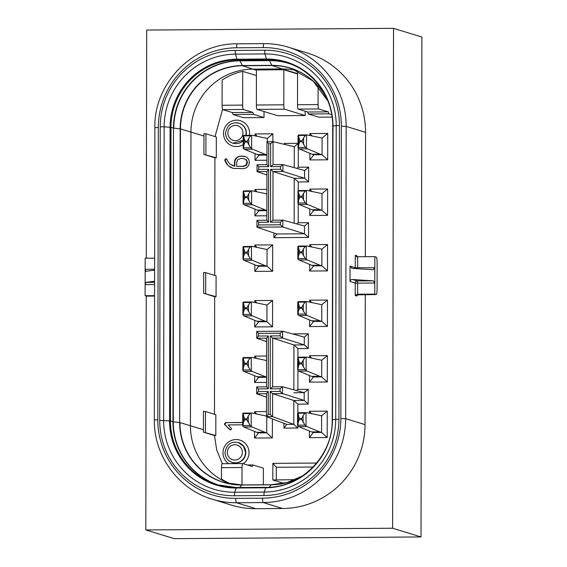 <?xml version="1.0" encoding="UTF-8"?>
<svg xmlns="http://www.w3.org/2000/svg" width="567" height="567" viewBox="0 0 567 567"><rect width="100%" height="100%" fill="white"/><g stroke="black" fill="none" stroke-linecap="round" stroke-linejoin="round"><path stroke-width="0.85" d="M247.46 465.018L253.002 464.983L252.209 466.471L242.733 463.572A4.175 0.695 -90.4 0 0 242.69 463.565L222.129 463.707A4.175 0.695 -90.4 0 1 222.165 463.714L242.655 463.572M263.364 484.778L263.393 468.165L253.002 464.983M307.675 112.011L328.236 111.869L329.03 113.847L308.462 113.988L307.675 112.011L298.192 109.105A4.175 0.695 -90.4 0 1 297.505 104.725L318.073 104.583L318.108 86.085M297.76 71.038A62.568 61.619 -72.9 0 0 297.569 70.995L297.505 104.725M308.462 113.988L318.845 117.178L332.113 117.085M329.03 113.847L331.752 114.683M318.073 104.583A4.175 0.695 89.6 0 0 318.76 108.963L328.236 111.869M297.562 73.965L283.854 69.755L256.433 69.947L256.376 105.008A4.175 0.695 -90.4 0 0 257.057 109.388L277.717 115.725L305.138 115.533L305.145 111.238M264.016 111.522L264.002 117.553L243.434 117.695L233.051 114.506L232.257 112.535L222.781 109.622A4.175 0.695 89.6 0 1 222.094 105.249L222.136 80.032A62.568 61.619 -72.9 0 1 242.719 71.378L242.662 105.101L222.094 105.249M222.576 109.367L215.021 136.576M205.899 154.621L205.934 133.791L216.325 136.98L216.289 157.803L203.893 154.437L214.914 157.817L216.289 157.803M214.914 157.817L214.709 275.413M205.658 293.479L205.693 272.649L216.084 275.831L216.048 296.661L203.652 293.295L214.673 296.676L216.048 296.661M214.673 296.676L214.468 414.271M205.417 432.337L205.452 411.507L215.836 414.69L215.8 435.52L203.482 432.153L203.411 429.722L190.427 425.739A62.568 61.619 -72.9 0 0 230.152 483.885M222.321 463.707L216.736 450.106L214.475 435.527L215.8 435.52M332.652 158.654L332.659 155.23M332.609 170.469L332.638 169.193M226.361 163.601L224.702 159.951L225.907 158.689L226.949 159.306L228.09 161.928L230.152 164.182L234.334 166.081L234.795 160L236.17 157.98L238.197 156.62L240.614 156.159L245.539 156.577L247.559 157.938L248.927 159.944L249.381 162.346L248.927 164.763L247.581 166.783L245.603 168.165L243.236 168.633L233.115 168.392L228.451 165.89L226.361 163.601L226.821 163.743L225.163 160.092L226.29 158.916M242.711 424.818L228.232 424.917L231.726 428.787L230.486 429.977L224.773 424.74L224.461 423.79L225.694 422.592L242.719 422.479M309.901 135.449L309.908 133.557L327.733 133.429L327.683 159.816L309.858 159.937L309.873 153.345M266.851 215.779L254.923 215.857L254.93 209.266M254.966 191.377L254.966 189.477L266.894 189.392M309.71 246.539L309.717 244.639L327.535 244.519L327.492 270.898L309.667 271.026L309.681 264.435M254.867 246.914L254.867 245.015L272.692 244.894L272.649 271.281L254.824 271.402L254.831 264.81M309.61 302.083L309.617 300.184L327.442 300.056L327.393 326.443L309.568 326.564L309.582 319.972M254.767 302.459L254.774 300.56L272.599 300.439L272.55 326.819L254.725 326.946L254.739 320.355M309.518 357.621L309.518 355.729L327.343 355.601L327.301 381.988L309.476 382.108L309.483 375.517M266.561 382.406L254.626 382.484L254.64 375.9M254.675 358.004L254.675 356.104L266.603 356.019M309.419 413.166L309.426 411.266L327.244 411.146L327.202 437.526L309.376 437.653L309.391 431.062M272.387 418.928L272.358 437.908L254.533 438.029L254.54 431.437M254.576 413.549L254.576 411.649L266.504 411.564M297.916 370.442L297.881 389.401L308.235 389.331L308.214 404.065L297.852 404.136L293.841 400.493L293.798 424.35L272.585 416.653L266.497 416.695L266.54 393.718L268.269 391.499L258.382 391.563L256.638 393.781L266.533 397.183M283.961 423.315L283.954 428.106L297.817 428.014L297.817 425.98M297.838 412.826L297.852 404.136M292.494 333.899L308.335 333.786L308.313 348.521L297.951 348.592L293.94 344.956L293.862 389.841M299.433 363.929L301.835 363.915L305.074 369.585L297.675 369.634L297.895 370.421L297.675 369.634L299.44 362.894L301.835 362.88L303.21 360.045L305.096 357.635L306.145 357.238A55.616 9.228 -90.4 0 1 306.754 357.111L298.525 357.167A55.616 9.228 89.6 0 0 297.916 357.295L297.951 348.592M284.436 144.372L284.436 143.408L285.47 144.613M298.044 143.316L284.436 143.408M298.313 148.278L298.285 167.215L296.874 168.385M298.242 190.654L298.256 181.972L308.625 181.901L308.654 167.145L298.285 167.215M298.221 203.822L298.185 222.76L296.775 223.93M273.911 232.994L273.904 237.686L308.526 237.445L308.554 222.689L298.185 222.76M266.944 160.234L255.015 160.312L255.03 153.728M255.058 135.832L255.065 133.932L272.89 133.812L272.876 141.672M309.809 190.994L309.809 189.095L327.634 188.974L327.591 215.354L309.766 215.481L309.773 208.89M214.475 435.527L203.482 432.153M242.003 484.927L242.031 467.52L221.463 467.662L221.442 478.987A62.568 61.619 -72.9 0 0 231.223 484.076M205.452 411.507L203.447 411.323L203.411 429.722M205.934 133.791L204 133.614L203.893 154.437M205.693 272.649L203.688 272.465L203.652 293.295M256.426 75.581L242.719 71.378M264.002 117.553L253.619 114.364L233.051 114.506M253.619 114.364L252.825 112.394L243.349 109.481A4.175 0.695 -90.4 0 1 242.662 105.101M305.138 115.533L284.478 109.197A4.175 0.695 89.6 0 1 283.798 104.817L283.854 69.755M283.72 483.353L272.805 479.987L295.272 479.654M228.451 165.89L226.821 163.743M230.67 167.456L228.912 166.032M233.243 168.406L231.13 167.598M243.123 156.138L245.66 156.655M240.614 156.159L243.583 156.279M238.197 156.62L241.074 156.301M236.17 157.98L238.657 156.761M234.795 160L235.262 160.142L236.63 158.122M234.341 162.438L234.802 162.58L235.262 160.142M234.334 166.081L234.795 166.223L234.802 162.58M232.201 165.486L234.795 166.223M224.702 159.951L225.163 160.092M224.986 161.099L225.446 161.241M225.694 422.592L242.719 422.621M224.461 423.79L224.922 423.932L226.155 422.734M224.773 424.74L225.234 424.881L224.922 423.932M229.621 429.63L225.234 424.881M230.521 429.949L230.082 429.765M309.858 159.937L313.842 154.791L322.063 154.734L322.099 138.072L327.733 133.429M311.893 135.846L309.908 133.557M313.842 154.791L311.942 154.21L320.171 154.153L322.063 154.734L327.683 159.816M256.95 191.766L254.966 189.477M266.859 210.655L258.899 210.711L254.923 215.857M327.535 244.519L321.9 249.154L321.872 265.817L327.492 270.898M311.701 246.928L309.717 244.639M313.643 265.873L311.751 265.292L319.979 265.236L321.872 265.817L313.643 265.873L309.667 271.026M272.692 244.894L267.057 249.537L267.029 266.199L272.649 271.281M256.851 247.311L254.867 245.015M258.8 266.256L256.908 265.675L265.136 265.618L267.029 266.199L258.8 266.256L254.824 271.402M327.442 300.056L321.801 304.699L321.772 321.361L327.393 326.443M311.602 302.473L309.617 300.184M313.551 321.418L311.652 320.837L319.88 320.78L321.772 321.361L313.551 321.418L309.568 326.564M272.599 300.439L266.958 305.074L266.929 321.737L272.55 326.819M256.759 302.856L254.774 300.56M258.701 321.794L256.808 321.213L265.037 321.156L266.929 321.737L258.701 321.794L254.725 326.946M327.343 355.601L321.709 360.243L321.68 376.906L327.301 381.988M311.503 358.018L309.518 355.729M313.452 376.963L311.559 376.382L319.781 376.325L321.68 376.906L313.452 376.963L309.476 382.108M256.66 358.394L254.675 356.104M266.568 377.282L258.609 377.338L254.626 382.484M327.244 411.146L321.609 415.781L321.581 432.444L327.202 437.526M311.411 413.563L309.426 411.266M313.353 432.501L311.46 431.919L319.689 431.863L321.581 432.444L313.353 432.501L309.376 437.653M266.766 416.795L266.738 432.827L272.358 437.908M256.56 413.938L254.576 411.649M258.509 432.883L256.617 432.302L264.846 432.245L266.738 432.827L258.509 432.883L254.533 438.029M297.881 389.401L296.484 390.557M293.855 392.733L304.203 392.662L304.188 400.422L293.841 400.493L272.621 393.675L272.585 416.653L270.168 414.434L268.226 414.442L268.269 391.499M308.235 389.331L304.203 392.669M308.313 348.521L304.288 344.885L293.94 344.956L272.72 338.13L272.635 386.814L270.211 388.82L280.098 388.756L282.536 386.751L272.635 386.814M308.335 333.786L304.295 337.117L304.281 344.878M283.954 428.106L286.824 424.414L293.798 424.35M297.817 428.014L293.791 424.364M308.214 404.065L304.188 400.422L282.522 393.604L282.536 386.751L304.195 392.662M273.904 237.686L276.809 233.987L304.479 233.795L304.493 226.035L282.827 220.124L282.813 226.977L304.479 233.795L308.526 237.445M308.554 222.689L304.493 226.035M298.256 181.972L294.23 178.321L294.153 223.214M308.625 181.901L304.578 178.251L304.592 170.49L282.926 164.579L282.912 171.432L304.578 178.251L294.23 178.321L273.01 171.503L270.608 169.32L270.516 222.186L280.403 222.115L280.396 224.794L258.658 224.943L258.665 222.271L268.552 222.2L266.844 220.23L256.943 220.301L258.665 222.271M308.654 167.145L304.592 170.49M298.044 143.55L294.287 146.711L294.252 167.669M272.89 133.812L267.248 138.447L267.241 141.707M257.049 136.222L255.065 133.932M266.958 155.11L258.991 155.167L255.015 160.312M311.793 191.391L309.809 189.095M327.634 188.974L321.999 193.609L321.971 210.272L313.742 210.329L309.766 215.481M313.742 210.329L311.85 209.747L320.072 209.691L321.971 210.272L327.591 215.354M221.463 467.662A4.175 0.695 -90.4 0 1 222.129 463.707M242.031 467.52A4.175 0.695 -90.4 0 1 242.69 463.565M252.825 112.394L232.257 112.535M272.862 463.352L316.641 463.055L272.862 463.352L272.805 479.987M272.897 463.359L276.306 467.286L276.285 479.781M246.383 159.738L243.165 158.484L240.564 158.498L237.793 159.66L236.652 162.431L236.645 166.337L243.612 166.436L246.39 165.28L247.524 162.502L246.383 159.738L243.165 158.484M322.099 138.072L307.456 134.967A55.616 9.228 -90.4 0 0 307.144 134.939A55.616 9.228 -90.4 0 0 306.534 135.066L305.485 135.463L303.6 137.873L302.225 140.708L299.823 140.722L298.306 135.123A55.616 9.228 89.6 0 1 298.915 134.996L307.144 134.939M311.942 154.21L299.206 148.908L307.434 148.852A55.616 9.228 -90.4 0 1 306.513 148.193L306.534 135.066M298.285 148.249L298.065 147.463L305.464 147.413L302.218 141.743L299.823 141.757L298.71 144.67L298.285 148.249A55.616 9.228 89.6 0 0 299.206 148.908M320.171 154.153L307.434 148.852M266.887 193.907L252.513 190.888A55.616 9.228 -90.4 0 0 252.202 190.859A55.616 9.228 -90.4 0 0 251.592 190.987L250.543 191.384L248.658 193.801L247.283 196.629L244.88 196.643L243.363 191.044A55.616 9.228 89.6 0 1 243.973 190.916L252.202 190.859M266.859 210.57L252.492 204.779A55.616 9.228 -90.4 0 1 251.571 204.113L251.592 190.987M258.899 210.711L244.264 204.836L252.492 204.779M243.342 204.17L243.123 203.383L250.522 203.333L247.283 197.663L244.88 197.677L243.767 200.59L243.342 204.17A55.616 9.228 89.6 0 0 244.264 204.836M257 210.13L265.228 210.073M321.9 249.154L307.264 246.057A55.616 9.228 -90.4 0 0 306.953 246.021A55.616 9.228 -90.4 0 0 306.336 246.149L305.287 246.546L303.402 248.963L302.027 251.791L299.631 251.805L298.114 246.206A55.616 9.228 89.6 0 1 298.724 246.078L306.953 246.021M319.979 265.236L307.236 259.941A55.616 9.228 -90.4 0 1 306.315 259.275L306.336 246.149M311.751 265.292L299.015 259.998L307.236 259.941M298.086 259.332L297.866 258.545L305.273 258.495L302.027 252.825L299.631 252.847L298.518 255.752L298.086 259.332A55.616 9.228 89.6 0 0 299.015 259.998M267.057 249.537L252.421 246.432A55.616 9.228 -90.4 0 0 252.102 246.404A55.616 9.228 -90.4 0 0 251.493 246.532L250.444 246.928L248.559 249.338L247.184 252.173L244.788 252.187L243.264 246.588A55.616 9.228 89.6 0 1 243.881 246.461L252.102 246.404M265.136 265.618L252.393 260.317A55.616 9.228 -90.4 0 1 251.472 259.658L251.493 246.532M256.908 265.675L244.164 260.373L252.393 260.317M243.243 259.714L243.023 258.928L250.423 258.878L247.184 253.208L244.781 253.222L243.675 256.135L243.243 259.714A55.616 9.228 89.6 0 0 244.164 260.373M321.801 304.699L307.165 301.594A55.616 9.228 -90.4 0 0 306.853 301.566A55.616 9.228 -90.4 0 0 306.244 301.694L305.195 302.091L303.31 304.507L301.935 307.335L299.532 307.349L298.015 301.75A55.616 9.228 89.6 0 1 298.625 301.623L306.853 301.566M319.88 320.78L307.144 315.486A55.616 9.228 -90.4 0 1 306.215 314.82L306.244 301.694M311.652 320.837L298.915 315.543L307.144 315.486M297.994 314.876L297.774 314.09L305.174 314.04L301.928 308.37L299.532 308.384L298.419 311.297L297.994 314.876A55.616 9.228 89.6 0 0 298.915 315.543M266.958 305.074L252.322 301.977A55.616 9.228 -90.4 0 0 252.01 301.949A55.616 9.228 -90.4 0 0 251.401 302.069L250.352 302.466L248.466 304.883L247.084 307.711L244.689 307.732L243.172 302.126A55.616 9.228 89.6 0 1 243.782 302.005L252.01 301.949M265.037 321.156L252.294 315.862A55.616 9.228 -90.4 0 1 251.372 315.195L251.401 302.069M256.808 321.213L244.072 315.918L252.294 315.862M243.151 315.252L242.931 314.472L250.331 314.416L247.084 308.746L244.689 308.767L243.576 311.673L243.151 315.252A55.616 9.228 89.6 0 0 244.072 315.918M321.709 360.243L307.066 357.139A55.616 9.228 -90.4 0 0 306.754 357.111M319.781 376.325L307.045 371.024A55.616 9.228 -90.4 0 1 306.123 370.364L306.145 357.238M311.559 376.382L298.816 371.08L307.045 371.024M297.895 370.421A55.616 9.228 89.6 0 0 298.816 371.08M266.596 360.541L252.223 357.522A55.616 9.228 -90.4 0 0 251.911 357.486A55.616 9.228 -90.4 0 0 251.301 357.614L250.253 358.011L248.367 360.428L246.992 363.256L244.59 363.27L243.073 357.671A55.616 9.228 89.6 0 1 243.682 357.543L251.911 357.486M266.568 377.204L252.202 371.406A55.616 9.228 -90.4 0 1 251.28 370.74L251.301 357.614M258.609 377.338L243.973 371.463L252.202 371.406M243.052 370.797L242.832 370.01L250.231 369.96L246.992 364.29L244.59 364.312L243.477 367.218L243.052 370.797A55.616 9.228 89.6 0 0 243.973 371.463M256.709 376.757L264.938 376.701M321.609 415.781L306.974 412.684A55.616 9.228 -90.4 0 0 306.655 412.656A55.616 9.228 -90.4 0 0 306.045 412.783L304.996 413.18L303.111 415.59L301.736 418.418L299.341 418.439L297.824 412.84A55.616 9.228 89.6 0 1 298.433 412.712L306.655 412.656M319.689 431.863L306.945 426.568A55.616 9.228 -90.4 0 1 306.024 425.909L306.045 412.783M311.46 431.919L298.724 426.625L306.945 426.568M297.795 425.966L297.576 425.179L304.982 425.122L301.736 419.452L299.341 419.474L298.228 422.38L297.795 425.966A55.616 9.228 89.6 0 0 298.724 426.625M266.497 416.079L252.131 413.059A55.616 9.228 -90.4 0 0 251.812 413.031A55.616 9.228 -90.4 0 0 251.202 413.159L250.153 413.556L248.268 415.972L246.893 418.8L244.497 418.815L242.974 413.215A55.616 9.228 89.6 0 1 243.59 413.088L251.812 413.031M264.846 432.245L252.102 426.951A55.616 9.228 -90.4 0 1 251.181 426.285L251.202 413.159M256.617 432.302L243.874 427.008L252.102 426.951M242.952 426.341L242.733 425.555L250.132 425.505L246.893 419.835L244.49 419.849L243.385 422.762L242.952 426.341A55.616 9.228 89.6 0 0 243.874 427.008M270.211 388.82L270.303 335.94L272.72 338.13L282.621 338.06L304.288 344.885M304.295 337.117L282.628 331.206L256.752 331.383L256.738 338.244L266.632 341.639M270.303 335.94L280.19 335.877L282.621 338.06L282.628 331.206L280.197 333.212L258.488 333.361L256.752 331.383M256.738 338.244L266.632 338.173L268.361 335.955L258.481 336.025L256.738 338.244M266.547 386.857L268.269 388.834L258.389 388.905L256.653 386.928L266.547 386.857L266.632 338.173M256.653 386.928L256.638 393.781L266.54 393.718M286.824 424.399L266.497 416.695L268.226 414.442M270.168 414.434L270.211 391.485L272.621 393.675L282.522 393.604L280.091 391.414L280.098 388.756M280.396 224.794L282.813 226.977L256.929 227.154L276.809 233.987M258.658 224.943L256.936 227.154L256.943 220.301M294.287 146.711L273.067 141.672L273.025 164.643L282.926 164.579L280.502 166.578L280.495 169.25L282.912 171.432L273.01 171.503L272.925 220.187L282.827 220.124L280.403 222.115M270.65 143.685L268.694 143.692L266.972 141.715L273.067 141.672L270.65 143.685L270.608 166.641L280.502 166.578M266.979 141.707L266.937 164.685L268.652 166.655L268.694 143.692M266.844 220.23L266.929 171.546L257.028 171.617L257.042 164.756L266.937 164.685M266.929 171.546L268.645 169.335L258.758 169.398L257.028 171.617L266.922 175.012M267.248 138.447L252.613 135.35A55.616 9.228 -90.4 0 0 252.301 135.315A55.616 9.228 -90.4 0 0 251.691 135.442L250.642 135.839L248.757 138.256L247.375 141.084L244.979 141.098L243.463 135.499A55.616 9.228 89.6 0 1 244.072 135.371L252.301 135.315M266.958 155.032L252.584 149.234A55.616 9.228 -90.4 0 1 251.663 148.568L251.691 135.442M258.991 155.167L244.363 149.291L252.584 149.234M243.441 148.625L243.222 147.838L250.621 147.789L247.375 142.119L244.979 142.14L243.867 145.046L243.441 148.625A55.616 9.228 89.6 0 0 244.363 149.291M257.099 154.585L265.328 154.529M311.85 209.747L299.107 204.453L307.335 204.396A55.616 9.228 -90.4 0 1 306.414 203.737L306.435 190.611A55.616 9.228 -90.4 0 1 307.045 190.484A55.616 9.228 -90.4 0 1 307.357 190.512L321.999 193.609M298.185 203.794L297.966 203.007L305.365 202.951L302.126 197.281L299.723 197.302L298.611 200.208L298.185 203.794A55.616 9.228 89.6 0 0 299.107 204.453M307.045 190.484L298.816 190.54A55.616 9.228 89.6 0 0 298.207 190.668L297.987 191.058L298.207 190.668M320.072 209.691L307.335 204.396M236.645 166.337L243.151 166.294L245.929 165.139L247.063 162.36L245.922 159.596M247.063 162.36L247.524 162.502M245.929 165.139L246.39 165.28M243.151 166.294L243.612 166.436M305.485 135.463L298.086 135.513L298.306 135.123M305.464 147.413L306.513 148.193M250.522 203.333L251.571 204.113M250.543 191.384L243.144 191.433L243.363 191.044M305.273 258.495L306.315 259.275M305.287 246.546L297.888 246.595L298.114 246.206M250.423 258.878L251.472 259.658M250.444 246.928L243.045 246.978L243.264 246.588M305.174 314.04L306.215 314.82M305.195 302.091L297.795 302.14L298.015 301.75M250.331 314.416L251.372 315.195M250.352 302.466L242.945 302.523L243.172 302.126M305.074 369.585L306.123 370.364M299.44 362.894L297.916 357.295L297.696 357.685L305.096 357.635M250.231 369.96L251.28 370.74M250.253 358.011L242.853 358.06L243.073 357.671M304.982 425.122L306.024 425.909M304.996 413.18L297.597 413.23L297.824 412.84M250.132 425.505L251.181 426.285M250.153 413.556L242.754 413.605L242.974 413.215M280.19 335.877L280.197 333.212M258.488 333.361L258.481 336.025M268.269 388.834L268.361 335.955M258.389 388.905L258.382 391.563M270.211 391.485L280.091 391.414M272.925 220.187L270.516 222.186M280.495 169.25L270.608 169.32M273.025 164.643L270.608 166.641M257.042 164.756L258.758 166.726L268.652 166.655M258.758 169.398L258.758 166.726M268.645 169.335L268.552 222.2M250.621 147.789L251.663 148.568M250.642 135.839L243.243 135.889L243.463 135.499M299.723 197.302L299.73 196.267L302.126 196.246L303.501 193.418L305.386 191.008L306.435 190.611M299.73 196.267L297.987 191.058L305.386 191.008M305.365 202.951L306.414 203.737M365.339 256.695L365.552 132.338A83.427 82.158 -72.9 0 0 307.753 53.149L288.362 47.203A83.427 82.158 -72.9 0 0 264.045 43.645A4.175 0.695 89.6 0 0 264.009 43.638A4.175 0.695 89.6 0 0 263.343 47.6L236.609 47.784A79.252 78.048 -72.9 0 0 158.313 127.469L157.803 419.764A79.252 78.048 -72.9 0 0 235.822 498.372L262.556 498.187A79.252 78.048 -72.9 0 0 340.852 418.503L341.362 126.207A79.252 78.048 -72.9 0 0 263.343 47.6M154.387 420.005L154.33 419.97C153.728 455.584 178.421 489.406 212.186 499.194L231.577 505.14A83.427 82.158 -72.9 0 0 255.894 508.698L236.51 502.752A4.175 0.695 -90.4 0 1 235.822 498.372M365.276 294.592L365.042 424.633A83.427 82.158 -72.9 0 1 282.635 508.514L255.894 508.698M352.653 279.517L357.309 280.948A2.084 2.055 -72.9 0 0 355.247 283.039L357.649 283.131L357.309 280.948L373.256 280.835L352.653 279.517C351.412 279.276 350.526 279.914 349.995 281.43L350.023 266.157L351.887 268.269L352.674 268.411L373.355 269.729M146.3 258.212L146.704 30.051L393.505 28.35L421.891 37.061L421.019 536.949L174.218 538.65L145.825 529.939L146.236 296.059M145.825 529.939L392.626 528.238L393.505 28.35M145.946 271.295L154.585 270.126M145.988 271.295L145.152 269.325L145.109 295.712L146.584 296.13M154.564 282.345L145.974 282.401L145.124 284.599L154.564 284.535M145.974 282.401L154.571 281.232M357.366 256.752L356.813 255.738L355.296 255.27L356.551 256.681M356.99 256.752L357.692 256.752L357.642 268.73M356.813 255.738A1.389 1.368 -72.9 0 0 357.253 256.752M357.43 294.883L356.742 296.002L358.224 294.606M373.256 280.835L374.787 283.018L374.766 294.124L376.148 294.549L356.927 294.245L355.226 295.542L356.742 296.002M356.927 294.245L374.766 294.124M373.277 269.729L374.815 267.744L374.787 283.018L357.649 283.131L357.628 294.245M392.626 528.238L421.019 536.949M154.543 295.648L145.109 295.712M154.607 258.155L145.173 258.219L145.152 269.325L154.593 269.261M357.366 294.84L376.148 294.549C376.715 294.393 377.027 292.636 377.083 289.276L377.133 262.897C377.083 259.502 376.779 257.553 376.219 257.057L374.837 256.631L357.692 256.752M374.837 256.631L374.815 267.744L355.275 267.766L350.023 266.157M298.192 109.105L318.76 108.963M297.562 73.639L282.231 68.94L252.754 69.139A62.568 61.619 -72.9 0 0 190.944 132.054L203.929 136.037M296.775 70.599A62.568 61.619 -72.9 0 0 282.231 68.94L272.032 65.545A4.175 0.695 -90.4 0 1 271.855 65.347A62.972 62.016 107.1 0 1 327.584 100.239M228.6 463.657A13.211 13.006 107.1 0 1 234.192 439.687A13.211 13.006 107.1 0 1 243.151 463.7M243.2 144.656A13.211 13.006 107.1 0 1 223.526 133.458A13.211 13.006 107.1 0 1 249.076 129.616A13.211 13.006 107.1 0 1 249.416 135.336M256.433 70.273L242.548 65.744L272.032 65.545A62.831 61.881 -72.9 0 1 291.785 68.685L313.055 81.024L327.832 100.841M271.232 484.728L241.818 484.927A4.175 0.695 89.6 0 0 241.783 484.927A4.175 0.695 89.6 0 0 241.641 485.019A62.972 62.016 107.1 0 1 179.654 422.557L180.483 128.922L190.944 132.054L190.427 425.739L179.966 422.606A62.831 61.881 -72.9 0 0 224.95 482.673A62.831 61.881 -72.9 0 0 241.755 484.934M257.057 109.388L284.478 109.197M238.36 442.558L238.594 442.629A10.426 10.27 107.1 0 1 245.816 452.523A10.426 10.27 107.1 0 1 232.477 462.566L231.747 462.332C237.828 463.884 242.229 461.786 244.958 456.031L245.589 452.452L243.59 446.293L238.36 442.558C231.045 441.091 226.587 444.429 224.979 452.572C225.248 457.498 227.672 460.808 232.243 462.495M245.894 135.364L246.142 133.082A10.426 10.27 -72.9 0 0 238.92 123.181L239.154 123.252A10.426 10.27 107.1 0 1 246.142 135.357M243.208 140.68A10.426 10.27 107.1 0 1 233.037 143.196L243.208 140.375M256.376 105.008L283.798 104.817M290.722 64.064A66.949 65.928 -72.9 0 0 269.403 60.626A4.175 0.695 89.6 0 0 269.219 60.428L239.742 60.634A4.175 0.695 -90.4 0 1 239.919 60.832L242.371 65.552A4.175 0.695 89.6 0 0 242.548 65.744A62.831 61.881 -72.9 0 0 180.483 128.922L180.164 128.872A62.972 62.016 107.1 0 1 242.371 65.552L271.855 65.347L269.403 60.626L239.919 60.832A66.949 65.928 -72.9 0 0 173.785 128.142L180.164 128.872L179.654 422.557L173.275 421.827A66.949 65.928 -72.9 0 0 221.484 485.905M243.349 109.481L222.781 109.622M313.083 467.031L276.306 467.286M225.021 452.594C225.248 457.278 227.487 460.524 231.747 462.332M225.581 133.224C225.801 137.909 228.047 141.155 232.307 142.955L232.803 143.125C228.232 141.438 225.808 138.128 225.538 133.202C227.147 125.059 231.605 121.721 238.92 123.181A10.426 10.27 -72.9 0 0 235.879 122.741M271.295 484.728A4.175 0.695 89.6 0 0 271.267 484.721A4.175 0.695 89.6 0 0 271.118 484.813L241.641 485.019L239.721 487.521M301.764 476.422A62.972 62.016 107.1 0 1 271.118 484.813L269.261 487.237M298.71 144.67L298.724 137.909M303.586 144.635L303.6 137.873M248.644 200.555L248.658 193.801M243.767 200.59L243.782 193.829M303.395 255.717L303.402 248.963M298.518 255.752L298.525 248.998M248.552 256.1L248.559 249.338M243.675 256.135L243.682 249.374M303.295 311.262L303.31 304.507M298.419 311.297L298.433 304.536M248.452 311.644L248.466 304.883M243.576 311.673L243.59 304.918M303.196 366.806L303.21 360.045M298.32 366.842L298.334 360.08M248.353 367.182L248.367 360.428M243.477 367.218L243.491 360.463M303.104 422.351L303.111 415.59M298.228 422.38L298.235 415.625M248.261 422.727L248.268 415.972M243.385 422.762L243.392 416.001M241.925 454.954A7.647 7.534 -72.9 0 0 234.858 444.748A7.647 7.534 -72.9 0 0 233.519 459.915A7.647 7.534 -72.9 0 0 241.925 454.954M242.938 132.962A7.647 7.534 -72.9 0 0 235.411 125.378A7.647 7.534 -72.9 0 0 234.072 140.545A7.647 7.534 -72.9 0 0 242.938 132.962M248.743 145.01L248.757 138.256M243.867 145.046L243.881 138.291M298.611 200.208L298.625 193.453M303.487 200.179L303.501 193.418M287.526 62.923A67.09 66.07 -72.9 0 0 269.219 60.428L266.731 59.67L237.247 59.868A67.09 66.07 -72.9 0 0 170.979 127.327L173.467 128.092L172.956 421.77A67.09 66.07 -72.9 0 0 218.196 485.061M332.765 126.207L332.709 126.172C333.183 97.51 313.353 70.372 286.285 62.526A67.09 66.07 -72.9 0 0 266.731 59.67A4.175 0.695 -90.4 0 1 266.384 59.003L236.907 59.209A4.175 0.695 -90.4 0 0 237.247 59.868L239.742 60.634A67.09 66.07 -72.9 0 0 173.467 128.092L173.275 421.827L170.461 421.012A67.09 66.07 -72.9 0 0 216.948 484.693A67.09 66.07 -72.9 0 0 236.432 487.549M299.823 141.757L299.823 140.722M302.218 141.743L302.225 140.708M247.283 197.663L247.283 196.629M244.88 197.677L244.88 196.643M302.027 252.825L302.027 251.791M299.631 252.847L299.631 251.805M247.184 253.208L247.184 252.173M244.781 253.222L244.788 252.187M301.928 308.37L301.935 307.335M299.532 308.384L299.532 307.349M247.084 308.746L247.084 307.711M244.689 308.767L244.689 307.732M301.835 363.915L301.835 362.88M246.992 364.29L246.992 363.256M244.59 364.312L244.59 363.27M301.736 419.452L301.736 418.418M299.341 419.474L299.341 418.439M246.893 419.835L246.893 418.8M244.49 419.849L244.497 418.815M247.375 142.119L247.375 141.084M244.979 142.14L244.979 141.098M302.126 197.281L302.126 196.246M332.709 126.172L336.224 125.654A72.307 71.208 -72.9 0 0 265.051 53.936L266.384 59.003A67.643 66.615 107.1 0 1 332.971 126.101L332.46 419.778A67.643 66.615 107.1 0 1 265.632 487.797L264.286 492.043A72.307 71.208 -72.9 0 0 335.714 419.339L332.198 419.856L332.709 126.172M338.931 419.204A75.914 74.766 -72.9 0 1 263.931 495.544L234.454 495.749A75.914 74.766 -72.9 0 1 159.724 420.445L163.629 420.53L164.147 126.845L170.979 127.327L170.461 421.012L163.629 420.53A72.307 71.208 -72.9 0 0 234.809 492.241L236.155 488.003A67.643 66.615 107.1 0 1 169.568 420.905L170.079 127.221A67.643 66.615 107.1 0 1 236.907 59.209L235.574 54.141L265.051 53.936A4.175 0.695 89.6 0 1 264.711 50.222A75.914 74.766 -72.9 0 1 339.442 125.527L336.224 125.654L335.714 419.339L338.931 419.204L339.442 125.527M265.98 487.351A4.175 0.695 89.6 0 0 265.944 487.344A4.175 0.695 89.6 0 0 265.632 487.797L236.155 488.003A4.175 0.695 89.6 0 1 236.467 487.542A4.175 0.695 89.6 0 1 236.503 487.549L265.909 487.351M332.255 419.892L332.198 419.856C333.049 455.684 301.233 488.031 265.944 487.344L236.467 487.542L216.948 484.693M264.711 50.222L235.234 50.428A4.175 0.695 89.6 0 0 235.574 54.141A72.307 71.208 -72.9 0 0 164.147 126.845L160.234 126.76L159.724 420.445M263.931 495.544A4.175 0.695 -90.4 0 1 264.286 492.043L234.809 492.241A4.175 0.695 -90.4 0 0 234.454 495.749M235.234 50.428A75.914 74.766 -72.9 0 0 160.234 126.76M365.552 132.338L346.168 126.391L341.362 126.207M212.186 499.194A83.427 82.158 -72.9 0 0 236.51 502.752L263.244 502.568A83.427 82.158 -72.9 0 0 345.657 418.687L346.168 126.391A83.427 82.158 -72.9 0 0 288.362 47.203C280.431 44.779 272.316 43.588 264.009 43.638L237.268 43.822A4.175 0.695 -90.4 0 1 237.311 43.829L263.974 43.645M236.609 47.784A4.175 0.695 -90.4 0 1 237.268 43.822C193.283 42.986 153.785 83.179 154.841 127.674L158.313 127.469M154.897 127.71L154.33 419.97L157.803 419.764M262.556 498.187A4.175 0.695 89.6 0 0 263.244 502.568L282.635 508.514M365.042 424.633L345.657 418.687L340.852 418.503M355.296 255.27L355.275 267.766A2.084 2.055 -72.9 0 0 355.438 268.588M349.995 281.43L355.247 283.039L355.226 295.542M146.541 296.144L154.543 296.059L146.492 296.137M302.31 476.06L287.327 482.46L271.267 484.721L241.783 484.927L224.95 482.673M298.036 147.647L298.058 135.421M243.101 203.567L243.123 191.341M297.845 258.736L297.866 246.503M243.002 259.112L243.023 246.886M297.746 314.274L297.767 302.048M242.903 314.657L242.924 302.431M297.654 369.819L297.675 357.593M242.804 370.201L242.832 357.968M297.555 425.363L297.576 413.137M242.711 425.739L242.733 413.513M243.193 148.03L243.215 135.796M297.944 203.192L297.966 190.966M357.274 256.752L357.777 257.057"/></g></svg>
